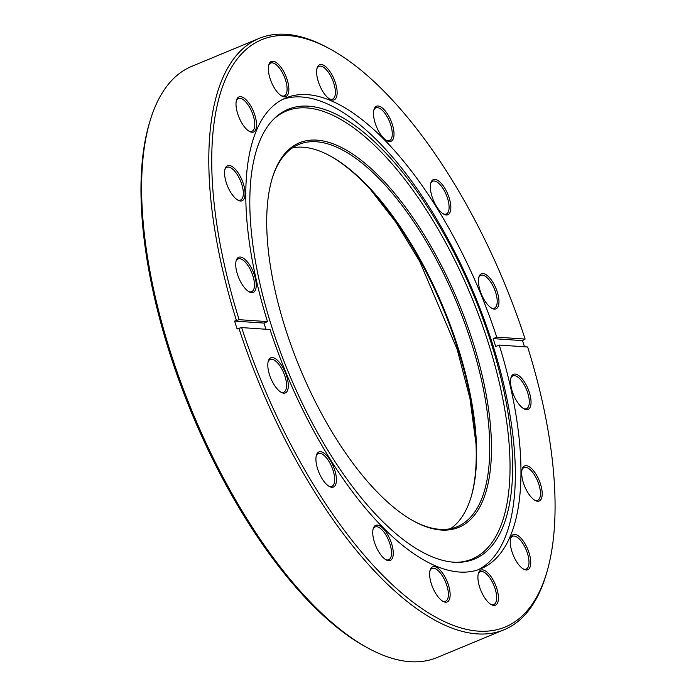 <?xml version="1.0" encoding="UTF-8"?>
<svg xmlns="http://www.w3.org/2000/svg" width="696" height="696" viewBox="0 0 696 696"><rect width="100%" height="100%" fill="white"/><g stroke="black" fill="none" stroke-linecap="round" stroke-linejoin="round"><path stroke-width="1.04" d="M285.482 328.756A208.156 85.808 -112.5 0 1 272.153 178.507A208.156 85.808 -112.5 0 1 363.79 162.29A208.156 85.808 -112.5 0 1 472.749 341.458A208.156 85.808 -112.5 0 1 414.364 521.452A208.156 85.808 -112.5 0 1 285.482 328.756M413.72 521.095A206.886 85.277 67.5 0 0 457.298 526.654A206.886 85.277 67.5 0 0 471.114 341.866A206.886 85.277 67.5 0 0 298.81 144.446A206.886 85.277 67.5 0 0 271.945 179.211M471.009 497.344A208.156 85.808 67.5 0 0 457.472 347.791A208.156 85.808 67.5 0 0 329.234 155.452M292.511 147.839A206.886 85.277 -112.5 0 1 329.878 155.791A206.886 85.277 -112.5 0 1 457.968 347.313A206.886 85.277 -112.5 0 1 471.218 496.648A206.886 85.277 -112.5 0 1 450.442 528.716M523.401 482.876A19.001 7.83 -112.5 0 1 522.183 469.165A19.001 7.83 -112.5 0 1 530.552 467.686A19.001 7.83 -112.5 0 1 540.496 484.033A19.001 7.83 -112.5 0 1 535.163 500.467A19.001 7.83 -112.5 0 1 523.401 482.876M534.511 500.076A17.731 7.308 67.5 0 0 537.677 500.276A17.731 7.308 67.5 0 0 538.861 484.442A17.731 7.308 67.5 0 0 524.088 467.521A17.731 7.308 67.5 0 0 522 469.904M511.952 551.641A19.001 7.83 -112.5 0 1 510.733 537.93A19.001 7.83 -112.5 0 1 519.094 536.451A19.001 7.83 -112.5 0 1 529.038 552.807A19.001 7.83 -112.5 0 1 523.714 569.232A19.001 7.83 -112.5 0 1 511.952 551.641M523.053 568.841A17.731 7.308 67.5 0 0 526.22 569.05A17.731 7.308 67.5 0 0 527.403 553.207A17.731 7.308 67.5 0 0 512.639 536.285A17.731 7.308 67.5 0 0 510.542 538.669M479.622 587.085A19.001 7.83 -112.5 0 1 478.404 573.373A19.001 7.83 -112.5 0 1 486.765 571.894A19.001 7.83 -112.5 0 1 496.709 588.25A19.001 7.83 -112.5 0 1 491.385 604.676A19.001 7.83 -112.5 0 1 479.622 587.085M490.723 604.285A17.731 7.308 67.5 0 0 493.89 604.493A17.731 7.308 67.5 0 0 495.073 588.651A17.731 7.308 67.5 0 0 480.31 571.729A17.731 7.308 67.5 0 0 478.213 574.113M431.337 583.813A19.001 7.83 -112.5 0 1 430.119 570.102A19.001 7.83 -112.5 0 1 438.489 568.623A19.001 7.83 -112.5 0 1 448.433 584.971A19.001 7.83 -112.5 0 1 443.1 601.405A19.001 7.83 -112.5 0 1 431.337 583.813M442.447 601.013A17.731 7.308 67.5 0 0 445.614 601.213A17.731 7.308 67.5 0 0 446.797 585.38A17.731 7.308 67.5 0 0 432.025 568.458A17.731 7.308 67.5 0 0 429.937 570.842M374.457 542.315A19.001 7.83 -112.5 0 1 373.239 528.603A19.001 7.83 -112.5 0 1 381.599 527.124A19.001 7.83 -112.5 0 1 391.552 543.48A19.001 7.83 -112.5 0 1 386.219 559.906A19.001 7.83 -112.5 0 1 374.457 542.315M385.558 559.514A17.731 7.308 67.5 0 0 388.725 559.723A17.731 7.308 67.5 0 0 389.917 543.88A17.731 7.308 67.5 0 0 375.144 526.959A17.731 7.308 67.5 0 0 373.047 529.343M317.628 468.921A19.001 7.83 -112.5 0 1 316.41 455.201A19.001 7.83 -112.5 0 1 324.78 453.722A19.001 7.83 -112.5 0 1 334.724 470.078A19.001 7.83 -112.5 0 1 329.391 486.504A19.001 7.83 -112.5 0 1 317.628 468.921M328.738 486.121A17.731 7.308 67.5 0 0 331.905 486.321A17.731 7.308 67.5 0 0 333.088 470.479A17.731 7.308 67.5 0 0 318.316 453.557A17.731 7.308 67.5 0 0 316.228 455.95M269.517 374.787A19.001 7.83 -112.5 0 1 268.299 361.076A19.001 7.83 -112.5 0 1 276.66 359.597A19.001 7.83 -112.5 0 1 286.604 375.953A19.001 7.83 -112.5 0 1 281.28 392.379A19.001 7.83 -112.5 0 1 269.517 374.787M280.618 391.987A17.731 7.308 67.5 0 0 283.785 392.196A17.731 7.308 67.5 0 0 284.969 376.353A17.731 7.308 67.5 0 0 270.205 359.432A17.731 7.308 67.5 0 0 268.108 361.816M237.432 274.259A19.001 7.83 -112.5 0 1 236.214 260.548A19.001 7.83 -112.5 0 1 244.574 259.069A19.001 7.83 -112.5 0 1 254.527 275.425A19.001 7.83 -112.5 0 1 249.194 291.85A19.001 7.83 -112.5 0 1 237.432 274.259M248.533 291.459A17.731 7.308 67.5 0 0 251.708 291.668A17.731 7.308 67.5 0 0 252.892 275.825A17.731 7.308 67.5 0 0 238.119 258.903A17.731 7.308 67.5 0 0 236.022 261.287M226.27 182.639A19.001 7.83 -112.5 0 1 225.052 168.928A19.001 7.83 -112.5 0 1 233.412 167.449A19.001 7.83 -112.5 0 1 243.365 183.805A19.001 7.83 -112.5 0 1 238.032 200.231A19.001 7.83 -112.5 0 1 226.27 182.639M237.371 199.839A17.731 7.308 67.5 0 0 240.538 200.048A17.731 7.308 67.5 0 0 241.73 184.205A17.731 7.308 67.5 0 0 226.957 167.284A17.731 7.308 67.5 0 0 224.86 169.667M237.719 113.874A19.001 7.83 -112.5 0 1 236.501 100.163A19.001 7.83 -112.5 0 1 244.87 98.675A19.001 7.83 -112.5 0 1 254.814 115.031A19.001 7.83 -112.5 0 1 249.481 131.466A19.001 7.83 -112.5 0 1 237.719 113.874M248.829 131.074A17.731 7.308 67.5 0 0 251.995 131.274A17.731 7.308 67.5 0 0 253.179 115.44A17.731 7.308 67.5 0 0 238.406 98.519A17.731 7.308 67.5 0 0 236.318 100.903M270.048 78.431A19.001 7.83 -112.5 0 1 268.83 64.719A19.001 7.83 -112.5 0 1 277.199 63.232A19.001 7.83 -112.5 0 1 287.144 79.588A19.001 7.83 -112.5 0 1 281.81 96.022A19.001 7.83 -112.5 0 1 270.048 78.431M281.158 95.63A17.731 7.308 67.5 0 0 284.325 95.831A17.731 7.308 67.5 0 0 285.508 79.996A17.731 7.308 67.5 0 0 270.735 63.075A17.731 7.308 67.5 0 0 268.647 65.459M318.333 81.702A19.001 7.83 -112.5 0 1 317.115 67.991A19.001 7.83 -112.5 0 1 325.476 66.511A19.001 7.83 -112.5 0 1 335.428 82.867A19.001 7.83 -112.5 0 1 330.095 99.293A19.001 7.83 -112.5 0 1 318.333 81.702M329.434 98.902A17.731 7.308 67.5 0 0 332.601 99.11A17.731 7.308 67.5 0 0 333.793 83.268A17.731 7.308 67.5 0 0 319.02 66.346A17.731 7.308 67.5 0 0 316.924 68.73M432.042 196.603A19.001 7.83 -112.5 0 1 430.824 182.883A19.001 7.83 -112.5 0 1 439.185 181.404A19.001 7.83 -112.5 0 1 449.129 197.76A19.001 7.83 -112.5 0 1 443.804 214.185A19.001 7.83 -112.5 0 1 432.042 196.603M443.143 213.803A17.731 7.308 67.5 0 0 446.31 214.003A17.731 7.308 67.5 0 0 447.493 198.16A17.731 7.308 67.5 0 0 432.729 181.238A17.731 7.308 67.5 0 0 430.633 183.631M480.153 290.728A19.001 7.83 -112.5 0 1 478.935 277.017A19.001 7.83 -112.5 0 1 487.304 275.538A19.001 7.83 -112.5 0 1 497.248 291.885A19.001 7.83 -112.5 0 1 491.915 308.319A19.001 7.83 -112.5 0 1 480.153 290.728M491.263 307.928A17.731 7.308 67.5 0 0 494.43 308.128A17.731 7.308 67.5 0 0 495.613 292.294A17.731 7.308 67.5 0 0 480.84 275.372A17.731 7.308 67.5 0 0 478.752 277.756M512.239 391.256A19.001 7.83 -112.5 0 1 511.021 377.545A19.001 7.83 -112.5 0 1 519.39 376.058A19.001 7.83 -112.5 0 1 529.334 392.413A19.001 7.83 -112.5 0 1 524.001 408.848A19.001 7.83 -112.5 0 1 512.239 391.256M523.34 408.456A17.731 7.308 67.5 0 0 526.515 408.656A17.731 7.308 67.5 0 0 527.698 392.822A17.731 7.308 67.5 0 0 512.926 375.901A17.731 7.308 67.5 0 0 510.829 378.285M375.214 123.201A19.001 7.83 -112.5 0 1 373.996 109.489A19.001 7.83 -112.5 0 1 382.365 108.011A19.001 7.83 -112.5 0 1 392.309 124.358A19.001 7.83 -112.5 0 1 386.976 140.792A19.001 7.83 -112.5 0 1 375.214 123.201M386.324 140.401A17.731 7.308 67.5 0 0 389.49 140.601A17.731 7.308 67.5 0 0 390.673 124.767A17.731 7.308 67.5 0 0 375.901 107.845A17.731 7.308 67.5 0 0 373.804 110.229M368.636 648.428L366.496 647.271A317.924 131.057 -112.5 0 1 169.65 352.959A317.924 131.057 -112.5 0 1 149.292 123.47L149.988 121.147A320.038 131.927 67.5 0 0 170.476 352.159A320.038 131.927 67.5 0 0 368.636 648.428A320.038 131.927 67.5 0 0 437.036 657.555L504.191 629.706A320.038 131.927 -112.5 0 1 238.911 328.268L241.643 327.59L270.039 329.521A254.806 105.035 67.5 0 0 480.98 568.71A254.806 105.035 67.5 0 0 499.25 345.068L495.7 346.538A254.806 105.035 67.5 0 0 494.447 342.589A254.806 105.035 67.5 0 0 493.177 338.63L496.727 337.16A254.806 105.035 67.5 0 0 285.778 97.962A254.806 105.035 67.5 0 0 267.508 321.613L263.958 323.083A254.806 105.035 67.5 0 0 265.202 327.033A254.806 105.035 67.5 0 0 265.915 329.243M238.911 328.268L237.136 328.999A320.038 131.927 -112.5 0 1 235.857 325.049A320.038 131.927 -112.5 0 1 234.613 321.091L239.111 319.681A317.924 131.057 67.5 0 1 329.556 48.729A317.924 131.057 67.5 0 1 525.123 339.082L522.522 340.622A320.038 131.927 -112.5 0 1 523.792 344.581A320.038 131.927 -112.5 0 1 524.497 346.782M241.643 327.59A317.924 131.057 67.5 0 0 407.926 598.203A317.924 131.057 67.5 0 0 546.76 572.53L546.064 574.852A320.038 131.927 -112.5 0 1 504.191 629.706M478.126 569.78A254.806 105.035 67.5 0 0 492.377 343.45A254.806 105.035 67.5 0 0 283.011 99.232M271.753 326.798A243.409 100.337 67.5 0 0 457.951 562.325A243.409 100.337 67.5 0 0 490.741 341.649A243.409 100.337 67.5 0 0 274.024 118.781A243.409 100.337 67.5 0 0 271.753 326.798M456.733 562.325A242.486 99.954 67.5 0 0 488.2 342.51A242.486 99.954 67.5 0 0 273.171 119.642M239.111 319.681L267.508 321.613M525.123 339.082L496.727 337.16M236.388 320.36A320.038 131.927 -112.5 0 1 259.016 38.445A320.038 131.927 -112.5 0 1 327.416 47.572L329.556 48.729M546.76 572.53A317.924 131.057 67.5 0 0 527.646 346.991L499.25 345.068M259.016 38.445L191.861 66.294A320.038 131.927 67.5 0 0 149.988 121.147M522.522 340.622L493.177 338.63M234.613 321.091L263.958 323.083M476.02 443.918L469.939 398.416L457.159 349.366L419.662 261.296L395.963 222.381L370.577 189.643"/></g></svg>
